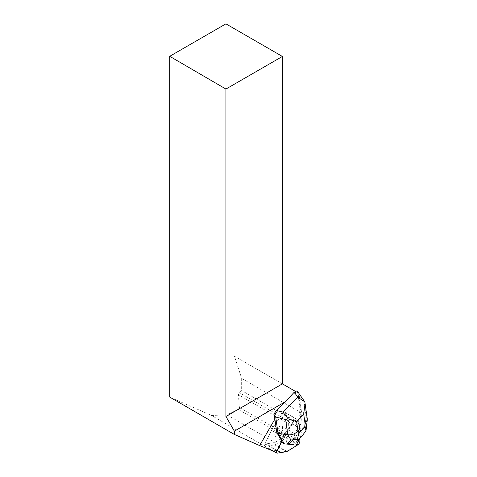 <?xml version="1.0" encoding="UTF-8"?>
<svg xmlns="http://www.w3.org/2000/svg" width="477" height="477" viewBox="0 0 477 477"><rect width="100%" height="100%" fill="white"/><g stroke="black" fill="none" stroke-linecap="round" stroke-linejoin="round"><path stroke-width="0.36" stroke-dasharray="2.38 1.79" d="M300.158 428.125L296.742 419.271A2.546 1.151 120 0 0 296.473 418.943A2.546 1.151 120 0 0 294.44 420.201L284.68 434.38A2.546 1.151 120 0 0 284.238 435.149L276.94 450.473L294.577 420.01L297.672 421.692L299.425 426.235L299.944 438.357L300.236 428.686A2.546 1.151 120 0 0 300.158 428.125L288.341 421.304A2.546 1.151 -60 0 1 288.418 421.859L288.03 434.577A2.546 1.151 -60 0 1 286.081 437.958L275.259 444.647A2.546 1.151 -60 0 1 274.74 444.856L265.361 446.329A2.546 1.151 -60 0 1 264.944 446.263A2.546 1.151 -60 0 1 265.015 443.872L272.421 428.328A2.546 1.151 -60 0 1 272.862 427.559L282.628 413.374A2.546 1.151 -60 0 1 284.656 412.116A2.546 1.151 -60 0 1 284.924 412.45L288.341 421.304M292.878 439.627A6.118 2.761 120 0 0 293.546 432.955A6.118 2.761 120 0 0 288.102 436.872A6.118 2.761 120 0 0 287.434 443.544A6.118 2.761 120 0 0 292.878 439.627M281.06 432.806A6.118 2.761 120 0 0 281.728 426.128A6.118 2.761 120 0 0 276.284 430.045A6.118 2.761 120 0 0 275.617 436.723A6.118 2.761 120 0 0 281.06 432.806M241.66 378.404L301.893 413.183L300.79 424.667L299.616 425.967L298.417 422.872L299.985 409.069L297.845 392.78L234.445 356.182L241.66 378.404L241.66 390.532L239.46 392.708L238.422 394.717L239.365 407.436L238.238 409.379L226.969 414.817L211.561 415.497L273.166 451.063M301.893 413.183L297.845 392.78M298.417 422.872L296.742 419.271L284.93 412.45A2.546 1.151 120 0 0 284.668 412.122A2.546 1.151 120 0 0 282.634 413.38L274.126 425.734A15.288 6.899 120 0 0 271.473 430.332L265.021 443.878A2.546 1.151 120 0 0 264.932 444.081L274.937 442.513L284.93 436.336L286.051 434.386L286.415 422.425L287.846 420.016L284.93 412.45L296.742 419.271A2.546 1.151 -60 0 0 296.473 418.943A2.546 1.151 -60 0 0 294.44 420.201L285.938 432.556L274.126 425.734M287.846 420.016L299.616 425.967M279.814 406.833L274.192 416.57M297.684 392.69L295.281 391.301M282.396 383.866L234.445 356.182M271.473 430.332L283.284 437.153L281.519 440.855L281.889 441.07M277.453 450.389L265.021 443.878M274.83 434.171A6.118 2.761 -60 0 1 277.65 428.119A6.118 2.761 -60 0 1 281.734 426.134A6.118 2.761 -60 0 1 281.066 432.812A6.118 2.761 -60 0 1 275.623 436.723A6.118 2.761 -60 0 1 274.83 434.171M286.641 440.992A6.118 2.761 -60 0 1 289.461 434.935A6.118 2.761 -60 0 1 293.546 432.955A6.118 2.761 -60 0 1 294.255 436.067L294.631 436.282A6.118 2.761 -60 0 1 293.14 440.032L292.765 439.818A6.118 2.761 -60 0 1 289.169 443.467L289.539 443.682A6.118 2.761 -60 0 1 287.804 443.759A6.118 2.761 -60 0 1 287.5 443.515L287.124 443.3A6.118 2.761 -60 0 1 286.641 440.992M283.284 437.153A15.288 6.899 -60 0 1 285.938 432.556M287.5 443.515L289.539 443.682M293.14 440.032L294.631 436.282M169.711 397.079L211.561 415.497M225.931 23.85L225.931 351.263M238.238 409.379L284.93 436.336M226.969 414.817L274.937 442.513M264.932 444.081L268.444 445.852M296.235 391.856L287.601 398.939M287.47 420.428L239.46 392.708M286.415 422.425L238.422 394.717M300.79 424.667L241.66 390.532M239.365 407.436L286.051 434.386M298.411 392.392L298.936 393.513L301.225 409.785L306.133 416.165L305.065 425.579L300.397 430.409L299.049 428.996L301.225 409.785L299.985 409.069M294.881 443.58L293.939 441.857L299.049 428.996L297.433 428.066L298.047 422.658M297.308 392.476L297.07 390.782M281.519 440.855L281.788 441.297M289.169 443.467L289.772 443.521L292.329 440.927L292.765 439.818M284.387 443.866L293.808 444.665M300.397 430.409C302.454 433.009 301.1 436.908 296.324 442.101M291.381 444.451L289.772 443.521M282.772 442.936L287.124 443.3M293.939 441.857L292.329 440.927M294.255 436.067L297.433 428.066M304.809 401.867L303.998 400.966L306.133 416.165L307.242 418.723M305.065 425.579L306.103 430.171M277.179 453.15L265.361 446.329M274.74 444.856L286.558 451.683M286.081 437.958L297.898 444.779M287.076 451.469L275.259 444.647M288.418 421.859L300.236 428.686M299.848 441.398L288.03 434.577M294.44 420.201L282.628 413.374L294.44 420.201M272.862 427.559L284.68 434.38M284.238 435.149L272.421 428.328M265.015 443.872L276.547 450.532M298.936 393.513L303.998 400.966M284.656 412.116L296.473 418.943L284.668 412.122M264.944 446.263L273.238 451.051M287.804 443.759L287.434 443.544M281.728 426.128L293.546 432.955L281.734 426.134M305.155 403.87L305.083 403.327"/><path stroke-width="0.72" d="M276.94 450.473L276.833 450.699A2.546 1.151 120 0 0 276.761 453.084A2.546 1.151 120 0 0 277.179 453.15L286.558 451.683A2.546 1.151 120 0 0 287.076 451.469L297.898 444.779A2.546 1.151 120 0 0 299.848 441.398L299.944 438.357L295.662 446.162L288.096 450.843L281.352 452.494L276.94 450.473M276.785 432.597L281.889 441.07L277.453 450.389L273.166 451.063L259.637 445.566L274.895 419.134L276.785 432.597L278.025 433.313L275.742 417.041L273.876 414.304L274.895 419.134M273.876 414.304L276.284 410.417L284.745 402.075L234.362 431.16L234.362 434.446L169.711 397.079L169.711 56.31L225.931 23.85L282.396 56.453L225.931 89.05L225.931 416.463L234.362 431.16M259.637 445.566L234.362 434.446M295.281 391.301L282.396 383.866L282.396 56.453M284.197 403.023L294.309 392.136L297.07 390.782L304.809 401.867L297.69 397.114L294.309 392.136M284.745 402.075L286.772 400.412M225.931 89.05L169.711 56.31M225.931 416.463L282.396 383.866M281.788 441.297L282.772 442.936L284.387 443.866L278.025 433.313L287.78 434.774L285.645 419.575L288.132 418.782C291.715 420.255 294.53 421.084 296.575 421.269L297.94 430.981C295.197 433.933 291.811 435.197 287.78 434.774L290.898 439.949L297.272 439.609L298.996 432.74L304.702 426.957L306.007 430.755L301.381 436.866L298.31 439.979L297.272 439.609M298.31 439.979L296.104 442.328M293.79 444.671L286.898 444.093L290.898 439.949M284.387 443.866L286.898 444.093M307.242 418.723L307.26 419.933L305.065 423.755L303.7 414.042L305.089 403.327L304.809 401.867M276.284 410.417L282.903 412.116L288.132 418.782M307.248 420.034L306.007 430.755M282.903 412.116L297.69 397.114M297.94 430.981L298.996 432.74M304.702 426.957L305.065 423.755M303.7 414.042L296.575 421.269M285.645 419.575L275.742 417.041M273.238 451.051L276.761 453.084M307.236 418.639L305.155 403.87"/></g></svg>
